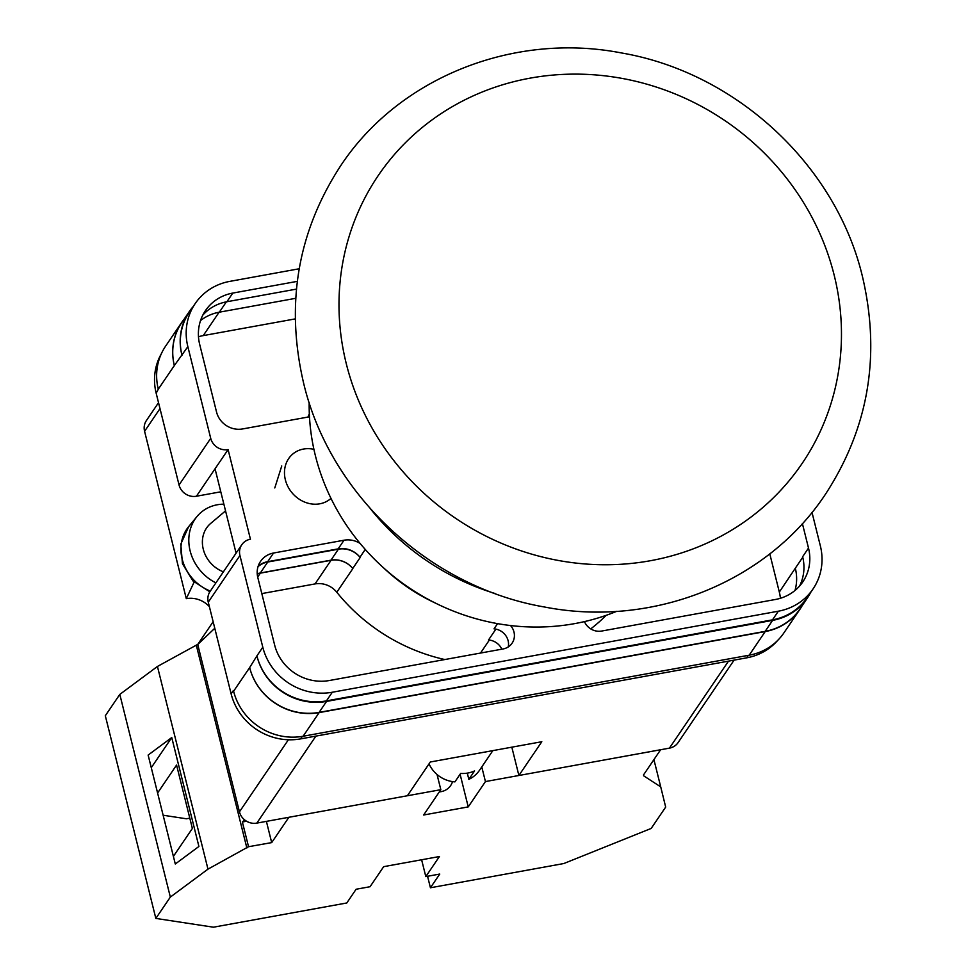 <?xml version="1.0" encoding="UTF-8"?>
<svg xmlns="http://www.w3.org/2000/svg" width="976" height="976" viewBox="0 0 976 976"><rect width="100%" height="100%" fill="white"/><g stroke="black" fill="none" stroke-linecap="round" stroke-linejoin="round"><path stroke-width="1.46" d="M309.172 402.515A218.502 204.801 34.2 0 0 315.382 455.633A218.502 204.801 34.2 0 0 616.71 611.318M370.587 508.996A241.56 226.42 34.2 0 0 495.076 593.518M777.518 640.585A58.56 54.888 -145.8 0 1 746.689 657.836L748.372 655.347M220.796 491.806L196.42 496.235L228.091 449.582L250.442 539.203A14.64 13.725 34.2 0 0 241.767 544.767L210.096 591.419A14.64 13.725 -145.8 0 0 208.266 602.168L231.129 693.863A58.56 54.888 -145.8 0 0 300.632 738.881L746.689 657.836M196.42 496.235A14.64 13.725 -145.8 0 1 179.047 484.974L210.718 438.334L187.856 346.651A58.56 54.888 34.2 0 1 195.163 303.621A58.56 54.888 34.2 0 1 229.86 281.369L299.205 268.766M161.369 353.69A58.56 54.888 -145.8 0 0 156.184 393.291L179.047 484.974M215.049 468.797L236.082 553.136M281.747 465.967L274.781 487.951M584.453 621.614A15.165 14.213 34.2 0 0 601.704 631.045L775.432 599.484A46.116 43.225 34.2 0 0 802.76 581.952A46.116 43.225 34.2 0 0 808.506 548.073L802.394 523.551M297.326 281.356L232.788 293.081A46.116 43.225 34.2 0 0 205.46 310.612A46.116 43.225 34.2 0 0 199.702 344.491L216.55 412.055A21.96 20.581 34.2 0 0 242.609 428.94L309.477 416.789M360.12 543.461A21.96 20.581 34.2 0 0 344.028 540.216L273.548 553.026A21.96 20.581 34.2 0 0 260.543 561.371A21.96 20.581 34.2 0 0 257.798 577.499L274.646 645.063A46.116 43.225 34.2 0 0 329.388 680.516L503.104 648.955A15.165 14.213 34.2 0 0 512.095 643.184A15.165 14.213 34.2 0 0 510.533 625.543M383.678 567.947A182.268 170.837 34.2 0 0 435.455 603.107M813.045 588.943L807.176 597.593A58.56 54.888 34.2 0 1 772.48 619.858L326.423 700.89A58.56 54.888 34.2 0 1 256.92 655.872L262.8 647.21A58.56 54.888 34.2 0 0 332.304 692.24L778.348 611.196A58.56 54.888 34.2 0 0 813.045 588.943A58.56 54.888 34.2 0 0 820.365 545.913L811.995 512.376M210.718 438.334A14.64 13.725 34.2 0 0 228.091 449.582M241.767 544.767A14.64 13.725 34.2 0 0 239.937 555.527L262.8 647.21M158.295 389.168L174.35 365.536A58.56 54.888 -145.8 0 1 181.658 322.507L165.603 346.151A58.56 54.888 -145.8 0 0 158.295 389.168L156.184 393.291M802.101 605.779A58.56 54.888 -145.8 0 1 799.905 609.317L783.862 632.948A58.56 54.888 -145.8 0 1 749.165 655.201L765.208 631.57L319.164 712.602A58.56 54.888 -145.8 0 1 249.661 667.584L256.92 655.872M231.129 693.863L233.423 690.483L233.606 691.215A58.56 54.888 -145.8 0 0 303.109 736.246L749.165 655.201M295.752 298.302L219.332 312.186L226.359 301.84M200.531 320.579A46.116 43.225 -145.8 0 1 219.332 312.186M769.783 553.819L779.324 592.078L795.318 568.215A46.116 43.225 -145.8 0 1 795.001 590.468M495.893 629.117L488.525 639.975A15.165 14.213 -145.8 0 1 501.835 649.186M296.472 289.103L226.908 301.743A46.116 43.225 34.2 0 0 202.801 315.126M799.539 586.088A46.116 43.225 34.2 0 0 802.638 556.723L808.506 548.073M508.276 646.917A15.165 14.213 34.2 0 0 494.027 628.849L497.565 623.627M174.35 365.536L187.856 346.651M195.163 303.621L189.295 312.271A58.56 54.888 34.2 0 0 181.987 355.301M444.812 659.544A182.268 170.837 -145.8 0 1 336.793 592.237A21.96 20.581 -145.8 0 0 315.016 583.929L331.059 560.297A21.96 20.581 -145.8 0 1 352.836 568.605A182.268 170.837 -145.8 0 1 352.739 568.483A21.96 20.581 -145.8 0 0 330.962 560.163L338.404 549.183A21.96 20.581 -145.8 0 1 360.193 557.503A182.268 170.837 34.2 0 1 359.973 557.223A21.96 20.581 34.2 0 0 338.16 548.866L267.68 561.676A21.96 20.581 34.2 0 0 258.201 566.104M307.965 417.057A182.268 170.837 -145.8 0 1 309.331 413.8M606.157 615.344A182.268 170.837 -145.8 0 1 590.736 628.898M181.853 354.776A58.56 54.888 -145.8 0 1 189.161 311.759A58.56 54.888 -145.8 0 1 193.089 306.684M810.568 592.591A58.56 54.888 -145.8 0 1 807.311 598.117L799.856 609.097A58.56 54.888 -145.8 0 1 765.16 631.35L319.103 712.382L326.557 701.415A58.56 54.888 -145.8 0 1 257.054 656.384M326.557 701.415L772.614 620.37A58.56 54.888 -145.8 0 0 807.311 598.117M258.018 566.666A21.96 20.581 -145.8 0 1 267.766 562.017L338.404 549.183M319.103 712.382A58.56 54.888 -145.8 0 1 249.6 667.364M174.399 365.756A58.56 54.888 -145.8 0 1 181.707 322.727L189.161 311.759M330.962 560.163L260.311 572.997L267.766 562.017M257.225 573.803A21.96 20.581 -145.8 0 1 260.311 572.997M181.658 322.507A58.56 54.888 -145.8 0 1 184.135 319.164M257.225 573.961A21.96 20.581 -145.8 0 1 260.348 573.144L331.059 560.297M799.905 609.317A58.56 54.888 -145.8 0 1 765.208 631.57M295.252 318.896L203.228 335.61L219.1 312.235M198.482 336.744A46.116 43.225 -145.8 0 1 203.228 335.61M779.324 592.078A46.116 43.225 -145.8 0 1 780.41 598.276M315.016 583.929L261.812 593.591M330.998 498.394A29.28 25.535 -130.2 0 1 330.535 498.797A29.28 25.535 -130.2 0 1 313.369 504.141A29.28 25.535 -130.2 0 1 285.358 479.802A29.28 25.535 -130.2 0 1 292.727 454.072A29.28 25.535 -130.2 0 1 309.892 448.728A29.28 25.535 -130.2 0 1 313.918 449.314M223.87 504.165A43.92 38.296 49.8 0 0 196.969 516.56A43.92 38.296 49.8 0 0 215.891 582.867M225.541 510.875L210.633 523.478A29.28 25.535 49.8 0 0 203.374 549.61A29.28 25.535 49.8 0 0 223.406 571.814M492.843 750.617L479.448 770.357A29.28 27.45 34.2 0 1 468.846 779.348L474.58 770.906A29.28 27.45 -145.8 0 1 467.833 773.041A29.28 27.45 -145.8 0 1 460.648 773.431L454.914 781.874A29.28 27.45 34.2 0 1 429.037 763.854M160.003 408.59L144.582 431.307L186.294 598.654L194.126 582.099M144.582 431.307A14.64 13.725 -145.8 0 1 146.4 420.558L158.527 402.685M734.086 660.13L678.1 742.577A14.64 13.725 -145.8 0 1 669.426 748.141L728.499 661.142M511.827 747.177L518.89 775.493L669.426 748.141M315.907 736.099L256.834 823.11L407.37 795.757L430.306 761.988L541.814 741.723L518.89 775.493M256.834 823.11A14.64 13.725 -145.8 0 1 239.449 811.849L288.396 739.771M214.781 628.276L197.738 644.502L239.449 811.849M209.376 606.633A24.339 22.814 34.2 0 0 186.294 598.654M468.846 779.348L467.297 773.138M452.522 781.617A16.104 15.091 -145.8 0 1 450.668 785.534A16.104 15.091 -145.8 0 1 441.115 791.646A16.104 15.091 -145.8 0 1 439.334 791.865M189.808 818.156L186.392 818.779L163.126 815.228M430.428 887.77L439.749 874.057L425.804 876.594L439.42 856.538L383.666 866.664L370.05 886.72L356.106 889.246L346.797 902.971L213.427 927.2L155.843 918.416L170.336 897.078L207.973 869.14L248.538 846.704L271.694 842.605L288.896 817.278L440.823 789.682L423.633 815.009L468.236 806.896L485.438 781.569L660.618 749.751L643.501 774.944L643.721 775.847L660.728 786.888L665.681 807.079L651.187 828.429L563.799 863.54L430.428 887.77L427.561 876.265M170.336 897.078L119.804 694.4L105.31 715.737L155.843 918.416M173.386 856.403L192.37 828.453L176.571 765.062L157.587 793.012M171.752 737.539L198.909 846.46L175.29 863.992L148.132 755.07L171.752 737.539L151.268 767.697M437.041 774.505L440.823 789.682M481.778 766.929L485.438 781.569M653.92 759.609L660.728 786.888M119.804 694.4L157.441 666.462L198.043 644.209M196.322 645.27L246.855 847.949M248.538 846.704L242.341 821.89L244.83 820.047M157.441 666.462L207.973 869.14M198.006 644.026L213.146 621.724M460.099 774.249L468.236 806.896M242.377 821.987L246.574 821.231M271.694 842.605L266.399 821.365M421.62 859.771L425.804 876.594M834.163 275.122A256.2 240.133 34.2 0 0 530.078 78.153A256.2 240.133 34.2 0 0 346.297 363.755A256.2 240.133 34.2 0 0 650.394 560.724A256.2 240.133 34.2 0 0 834.163 275.122M326.423 700.89L332.304 692.24M208.266 602.168L239.937 555.527M233.606 691.215L249.661 667.584M772.48 619.858L778.348 611.196M267.68 561.676L273.548 553.026M338.16 548.866L344.028 540.216M359.973 557.223L365.256 549.439M352.739 568.483L360.193 557.503M336.793 592.237L352.836 568.605M480.521 653.054L489.354 640.061M226.908 301.743L232.788 293.081M795.318 568.215L802.76 557.247M765.16 631.35L772.614 620.37M303.109 736.246L319.164 712.602M257.688 577.048L260.348 573.144M300.632 738.881L302.328 736.38M210.34 591.053A41.565 36.246 -130.2 0 1 188.661 526.625L196.969 516.56M340.831 165.517C297.619 231.678 285.224 304.231 303.621 383.165C329.986 494.686 429.989 587.393 544.547 607.011C652.407 628.068 766.977 582.599 825.306 494.466C868.506 428.293 880.913 355.752 862.516 276.818C836.151 165.298 736.136 72.578 621.578 52.972C513.73 31.915 399.16 77.385 340.831 165.517M209.828 591.822L192.967 580.952L182.463 563.75L180.804 544.108L188.661 526.625"/></g></svg>
